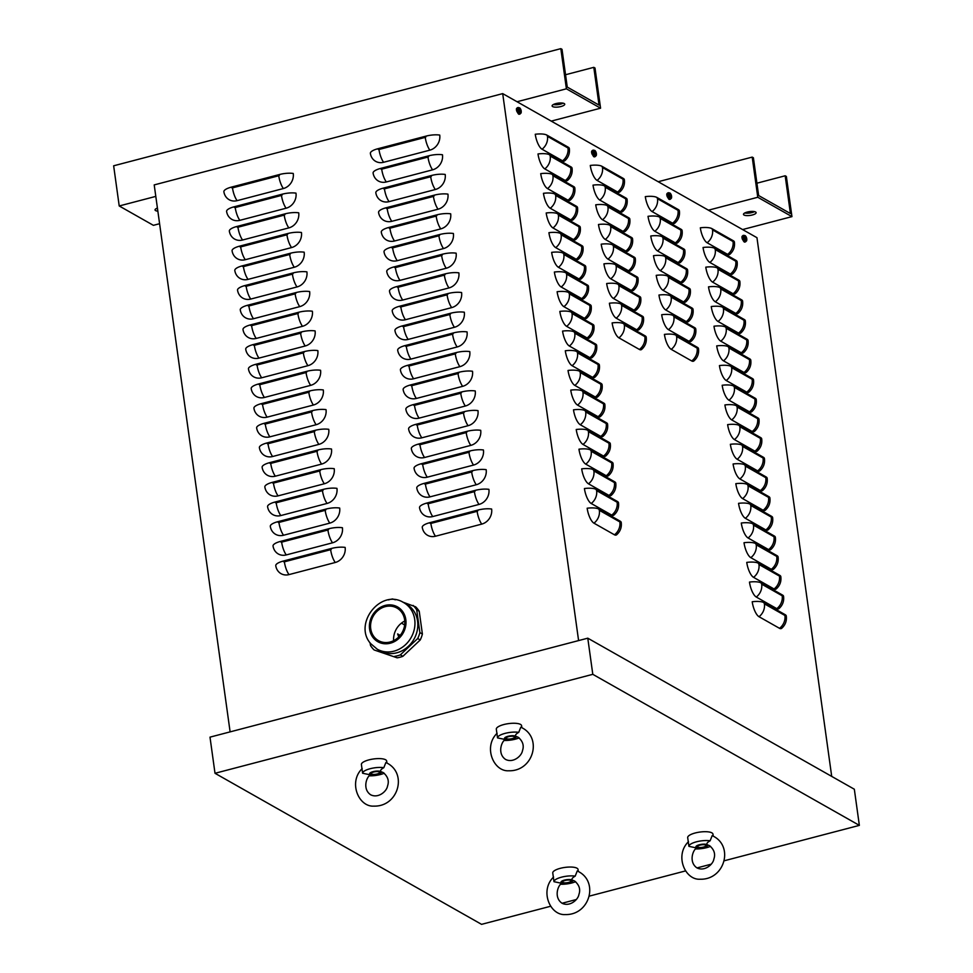 <?xml version="1.0" encoding="UTF-8"?>
<svg xmlns="http://www.w3.org/2000/svg" width="973" height="973" viewBox="0 0 973 973"><rect width="100%" height="100%" fill="white"/><g stroke="black" fill="none" stroke-linecap="round" stroke-linejoin="round"><path stroke-width="1.46" d="M667.32 195.318L667.892 197.568A2.128 0.742 -104.7 0 1 666.87 195.403A2.128 0.742 -104.7 0 1 667.137 193.554A2.128 0.742 -104.7 0 1 667.356 193.578M517.551 112.382A2.128 0.742 -104.7 0 1 516.505 110.204A2.128 0.742 -104.7 0 1 516.772 108.344A2.128 0.742 -104.7 0 1 516.991 108.368M516.541 110.363L516.408 109.317A2.128 0.742 -104.7 0 1 516.797 109.633M592.727 154.987A2.128 0.742 -104.7 0 1 591.681 152.81A2.128 0.742 -104.7 0 1 591.949 150.949A2.128 0.742 -104.7 0 1 592.168 150.973L591.754 151.119M591.718 152.968L591.596 151.922A2.128 0.742 -104.7 0 1 591.973 152.226M743.092 240.197A2.128 0.742 -104.7 0 1 742.046 238.008A2.128 0.742 -104.7 0 1 742.314 236.159A2.128 0.742 -104.7 0 1 742.533 236.184L742.119 236.33M742.083 238.178L741.961 237.132M275.748 565.593A12.758 3.856 -7.9 0 1 283.277 561.068L331.465 548.444A12.758 3.856 -7.9 0 1 345.135 547.41A12.758 11.323 119.5 0 1 335.247 562.491L288.993 574.605A12.758 11.323 119.5 0 1 275.748 565.593M273.024 545.902A12.758 3.856 -7.9 0 1 280.54 541.389L328.74 528.765A12.758 3.856 -7.9 0 1 342.411 527.731A12.758 11.323 119.5 0 1 332.523 542.812L286.257 554.926A12.758 11.323 119.5 0 1 273.024 545.902M270.287 526.223A12.758 3.856 -7.9 0 1 277.816 521.698L326.004 509.074A12.758 3.856 -7.9 0 1 339.674 508.04A12.758 11.323 119.5 0 1 329.786 523.121L283.532 535.247A12.758 11.323 119.5 0 1 270.287 526.223M267.563 506.544A12.758 3.856 -7.9 0 1 275.079 502.019L323.267 489.395A12.758 3.856 -7.9 0 1 336.95 488.361A12.758 11.323 119.5 0 1 327.05 503.442L280.796 515.568A12.758 11.323 119.5 0 1 267.563 506.544M264.826 486.865A12.758 3.856 -7.9 0 1 272.355 482.34L320.543 469.716A12.758 3.856 -7.9 0 1 334.213 468.682A12.758 11.323 119.5 0 1 324.325 483.763L278.059 495.877A12.758 11.323 119.5 0 1 264.826 486.865M262.102 467.174A12.758 3.856 -7.9 0 1 269.618 462.661L317.806 450.037A12.758 3.856 -7.9 0 1 331.489 449.003A12.758 11.323 119.5 0 1 321.589 464.085L275.335 476.198A12.758 11.323 119.5 0 1 262.102 467.174M259.365 447.495A12.758 3.856 -7.9 0 1 266.894 442.983L315.082 430.358A12.758 3.856 -7.9 0 1 328.752 429.324A12.758 11.323 119.5 0 1 318.864 444.393L272.598 456.519A12.758 11.323 119.5 0 1 259.365 447.495M256.629 427.816A12.758 3.856 -7.9 0 1 264.157 423.291L312.345 410.667A12.758 3.856 -7.9 0 1 326.028 409.633A12.758 11.323 119.5 0 1 316.128 424.714L269.874 436.841A12.758 11.323 119.5 0 1 256.629 427.816M253.904 408.137A12.758 3.856 -7.9 0 1 261.421 403.613L309.621 390.988A12.758 3.856 -7.9 0 1 323.291 389.954A12.758 11.323 119.5 0 1 313.403 405.036L267.137 417.149A12.758 11.323 119.5 0 1 253.904 408.137M251.168 388.458A12.758 3.856 -7.9 0 1 258.696 383.934L306.884 371.309A12.758 3.856 -7.9 0 1 320.567 370.275A12.758 11.323 119.5 0 1 310.667 385.357L264.413 397.471A12.758 11.323 119.5 0 1 251.168 388.458M248.443 368.767A12.758 3.856 -7.9 0 1 255.96 364.255L304.16 351.63A12.758 3.856 -7.9 0 1 317.83 350.596A12.758 11.323 119.5 0 1 307.942 365.678L261.676 377.792A12.758 11.323 119.5 0 1 248.443 368.767M245.707 349.088A12.758 3.856 -7.9 0 1 253.235 344.564L301.423 331.939A12.758 3.856 -7.9 0 1 315.094 330.905A12.758 11.323 119.5 0 1 305.206 345.987L258.952 358.113A12.758 11.323 119.5 0 1 245.707 349.088M242.982 329.409A12.758 3.856 -7.9 0 1 250.499 324.885L298.699 312.26A12.758 3.856 -7.9 0 1 312.369 311.226A12.758 11.323 119.5 0 1 302.469 326.308L256.215 338.434A12.758 11.323 119.5 0 1 242.982 329.409M240.246 309.73A12.758 3.856 -7.9 0 1 247.774 305.206L295.962 292.581A12.758 3.856 -7.9 0 1 309.633 291.547A12.758 11.323 119.5 0 1 299.745 306.629L253.479 318.743A12.758 11.323 119.5 0 1 240.246 309.73M237.521 290.039A12.758 3.856 -7.9 0 1 245.038 285.527L293.226 272.902A12.758 3.856 -7.9 0 1 306.909 271.868A12.758 11.323 119.5 0 1 297.008 286.95L250.754 299.064A12.758 11.323 119.5 0 1 237.521 290.039M234.785 270.36A12.758 3.856 -7.9 0 1 242.313 265.848L290.501 253.223A12.758 3.856 -7.9 0 1 304.172 252.189A12.758 11.323 119.5 0 1 294.284 267.259L248.018 279.385A12.758 11.323 119.5 0 1 234.785 270.36M232.061 250.681A12.758 3.856 -7.9 0 1 239.577 246.157L287.765 233.532A12.758 3.856 -7.9 0 1 301.448 232.498A12.758 11.323 119.5 0 1 291.547 247.58L245.293 259.706A12.758 11.323 119.5 0 1 232.061 250.681M229.324 231.002A12.758 3.856 -7.9 0 1 236.853 226.478L285.04 213.853A12.758 3.856 -7.9 0 1 298.711 212.819A12.758 11.323 119.5 0 1 288.823 227.901L242.557 240.015A12.758 11.323 119.5 0 1 229.324 231.002M226.587 211.323A12.758 3.856 -7.9 0 1 234.116 206.799L282.304 194.174A12.758 3.856 -7.9 0 1 295.987 193.141A12.758 11.323 119.5 0 1 286.086 208.222L239.832 220.336A12.758 11.323 119.5 0 1 226.587 211.323M223.863 191.632A12.758 3.856 -7.9 0 1 231.379 187.12L279.579 174.495A12.758 3.856 -7.9 0 1 293.25 173.462A12.758 11.323 119.5 0 1 283.362 188.543L237.096 200.657A12.758 11.323 119.5 0 1 223.863 191.632M422.246 527.208A12.758 3.856 -7.9 0 1 429.762 522.696L477.95 510.071A12.758 3.856 -7.9 0 1 491.633 509.037A12.758 11.323 119.5 0 1 481.732 524.106L435.478 536.232A12.758 11.323 119.5 0 1 422.246 527.208M419.509 507.529A12.758 3.856 -7.9 0 1 427.038 503.005L475.225 490.38A12.758 3.856 -7.9 0 1 488.896 489.346A12.758 11.323 119.5 0 1 479.008 504.428L432.742 516.554A12.758 11.323 119.5 0 1 419.509 507.529M416.772 487.85A12.758 3.856 -7.9 0 1 424.301 483.326L472.489 470.701A12.758 3.856 -7.9 0 1 486.172 469.667A12.758 11.323 119.5 0 1 476.271 484.749L430.017 496.862A12.758 11.323 119.5 0 1 416.772 487.85M414.048 468.171A12.758 3.856 -7.9 0 1 421.577 463.647L469.764 451.022A12.758 3.856 -7.9 0 1 483.435 449.988A12.758 11.323 119.5 0 1 473.547 465.07L427.281 477.184A12.758 11.323 119.5 0 1 414.048 468.171M411.311 448.48A12.758 3.856 -7.9 0 1 418.84 443.968L467.028 431.343A12.758 3.856 -7.9 0 1 480.711 430.309A12.758 11.323 119.5 0 1 470.81 445.379L424.556 457.505A12.758 11.323 119.5 0 1 411.311 448.48M408.587 428.801A12.758 3.856 -7.9 0 1 416.103 424.277L464.303 411.652A12.758 3.856 -7.9 0 1 477.974 410.618A12.758 11.323 119.5 0 1 468.086 425.7L421.82 437.826A12.758 11.323 119.5 0 1 408.587 428.801M405.85 409.122A12.758 3.856 -7.9 0 1 413.379 404.598L461.567 391.973A12.758 3.856 -7.9 0 1 475.238 390.939A12.758 11.323 119.5 0 1 465.349 406.021L419.095 418.135A12.758 11.323 119.5 0 1 405.85 409.122M403.126 389.443A12.758 3.856 -7.9 0 1 410.642 384.919L458.842 372.294A12.758 3.856 -7.9 0 1 472.513 371.26A12.758 11.323 119.5 0 1 462.625 386.342L416.359 398.456A12.758 11.323 119.5 0 1 403.126 389.443M400.389 369.752A12.758 3.856 -7.9 0 1 407.918 365.24L456.106 352.615A12.758 3.856 -7.9 0 1 469.777 351.581A12.758 11.323 119.5 0 1 459.888 366.663L413.634 378.777A12.758 11.323 119.5 0 1 400.389 369.752M397.665 350.073A12.758 3.856 -7.9 0 1 405.182 345.561L453.369 332.936A12.758 3.856 -7.9 0 1 467.052 331.902A12.758 11.323 119.5 0 1 457.152 346.972L410.898 359.098A12.758 11.323 119.5 0 1 397.665 350.073M394.929 330.394A12.758 3.856 -7.9 0 1 402.457 325.87L450.645 313.245A12.758 3.856 -7.9 0 1 464.316 312.211A12.758 11.323 119.5 0 1 454.427 327.293L408.161 339.419A12.758 11.323 119.5 0 1 394.929 330.394M392.204 310.715A12.758 3.856 -7.9 0 1 399.721 306.191L447.908 293.566A12.758 3.856 -7.9 0 1 461.591 292.532A12.758 11.323 119.5 0 1 451.691 307.614L405.437 319.728A12.758 11.323 119.5 0 1 392.204 310.715M389.468 291.036A12.758 3.856 -7.9 0 1 396.996 286.512L445.184 273.887A12.758 3.856 -7.9 0 1 458.855 272.854A12.758 11.323 119.5 0 1 448.967 287.935L402.7 300.049A12.758 11.323 119.5 0 1 389.468 291.036M386.731 271.345A12.758 3.856 -7.9 0 1 394.26 266.833L442.447 254.208A12.758 3.856 -7.9 0 1 456.13 253.175A12.758 11.323 119.5 0 1 446.23 268.256L399.976 280.37A12.758 11.323 119.5 0 1 386.731 271.345M384.007 251.666A12.758 3.856 -7.9 0 1 391.523 247.142L439.723 234.517A12.758 3.856 -7.9 0 1 453.394 233.484A12.758 11.323 119.5 0 1 443.506 248.565L397.239 260.691A12.758 11.323 119.5 0 1 384.007 251.666M381.27 231.988A12.758 3.856 -7.9 0 1 388.799 227.463L436.986 214.838A12.758 3.856 -7.9 0 1 450.669 213.805A12.758 11.323 119.5 0 1 440.769 228.886L394.515 241A12.758 11.323 119.5 0 1 381.27 231.988M378.546 212.309A12.758 3.856 -7.9 0 1 386.062 207.784L434.262 195.159A12.758 3.856 -7.9 0 1 447.933 194.126A12.758 11.323 119.5 0 1 438.045 209.207L391.778 221.321A12.758 11.323 119.5 0 1 378.546 212.309M375.809 192.618A12.758 3.856 -7.9 0 1 383.338 188.105L431.526 175.481A12.758 3.856 -7.9 0 1 445.196 174.447A12.758 11.323 119.5 0 1 435.308 189.528L389.054 201.642A12.758 11.323 119.5 0 1 375.809 192.618M373.085 172.939A12.758 3.856 -7.9 0 1 380.601 168.426L428.801 155.802A12.758 3.856 -7.9 0 1 442.472 154.768A12.758 11.323 119.5 0 1 432.584 169.837L386.317 181.963A12.758 11.323 119.5 0 1 373.085 172.939M383.593 162.284A12.758 11.323 119.5 0 1 370.348 153.26A12.758 3.856 -7.9 0 1 377.877 148.735L426.065 136.111A12.758 3.856 -7.9 0 1 439.735 135.077A12.758 11.323 119.5 0 1 429.847 150.158L383.593 162.284A12.758 4.464 75.3 0 1 378.984 149.489A1.07 0.949 119.5 0 1 377.877 148.735M578.594 640.575L502.7 93.615L756.958 237.692L831.708 776.405M230.114 731.878L154.208 184.906L502.7 93.615M781.733 628.278A12.758 4.464 -104.7 0 1 779.519 628.327L759.013 616.712A12.758 4.464 -104.7 0 1 752.214 601.752A12.758 3.856 172.1 0 1 763.854 602.603L785.211 614.705A12.758 3.856 172.1 0 1 786.281 615.982C786.902 620.847 785.393 624.946 781.733 628.278M779.008 608.587A12.758 4.464 -104.7 0 1 776.782 608.648L756.276 597.033A12.758 4.464 -104.7 0 1 749.478 582.073A12.758 3.856 172.1 0 1 761.117 582.912L782.474 595.026A12.758 3.856 172.1 0 1 783.557 596.303C784.177 601.168 782.657 605.267 779.008 608.587M776.272 588.908A12.758 4.464 -104.7 0 1 774.058 588.969L753.552 577.342A12.758 4.464 -104.7 0 1 746.753 562.394A12.758 3.856 172.1 0 1 758.393 563.233L779.75 575.335A12.758 3.856 172.1 0 1 780.82 576.612C781.441 581.489 779.92 585.588 776.272 588.908M773.547 569.229A12.758 4.464 -104.7 0 1 771.321 569.29L750.815 557.663A12.758 4.464 -104.7 0 1 744.017 542.715A12.758 3.856 172.1 0 1 755.656 543.554L777.013 555.656A12.758 3.856 172.1 0 1 778.096 556.933C778.716 561.81 777.196 565.909 773.547 569.229M770.811 549.55A12.758 4.464 -104.7 0 1 768.597 549.599L748.091 537.984A12.758 4.464 -104.7 0 1 741.292 523.024A12.758 3.856 172.1 0 1 752.932 523.875L774.289 535.977A12.758 3.856 172.1 0 1 775.359 537.254C775.98 542.131 774.459 546.23 770.811 549.55M768.086 529.871A12.758 4.464 -104.7 0 1 765.86 529.92L745.354 518.305A12.758 4.464 -104.7 0 1 738.556 503.345A12.758 3.856 172.1 0 1 750.195 504.196L771.553 516.298A12.758 3.856 172.1 0 1 772.635 517.575C773.243 522.44 771.735 526.539 768.086 529.871M765.35 510.18A12.758 4.464 -104.7 0 1 763.136 510.241L742.63 498.614A12.758 4.464 -104.7 0 1 735.831 483.666A12.758 3.856 172.1 0 1 747.459 484.505L768.828 496.619A12.758 3.856 172.1 0 1 769.898 497.884C770.519 502.761 768.998 506.86 765.35 510.18M762.625 490.501A12.758 4.464 -104.7 0 1 760.4 490.562L739.894 478.935A12.758 4.464 -104.7 0 1 733.095 463.987A12.758 3.856 172.1 0 1 744.734 464.826L766.092 476.928A12.758 3.856 172.1 0 1 767.162 478.205C767.782 483.082 766.274 487.181 762.625 490.501M759.889 470.823A12.758 4.464 -104.7 0 1 757.663 470.871L737.169 459.256A12.758 4.464 -104.7 0 1 730.37 444.296A12.758 3.856 172.1 0 1 741.998 445.148L763.367 457.249A12.758 3.856 172.1 0 1 764.437 458.526C765.058 463.403 763.537 467.502 759.889 470.823M757.152 451.144A12.758 4.464 -104.7 0 1 754.939 451.192L734.433 439.577A12.758 4.464 -104.7 0 1 727.634 424.617A12.758 3.856 172.1 0 1 739.273 425.469L760.631 437.57A12.758 3.856 172.1 0 1 761.701 438.847C762.321 443.712 760.813 447.811 757.152 451.144M754.428 431.453A12.758 4.464 -104.7 0 1 752.202 431.513L731.696 419.898A12.758 4.464 -104.7 0 1 724.909 404.938A12.758 3.856 172.1 0 1 736.537 405.777L757.906 417.891A12.758 3.856 172.1 0 1 758.976 419.168C759.597 424.033 758.076 428.132 754.428 431.453M751.691 411.774A12.758 4.464 -104.7 0 1 749.478 411.834L728.972 400.207A12.758 4.464 -104.7 0 1 722.173 385.259A12.758 3.856 172.1 0 1 733.812 386.099L755.17 398.2A12.758 3.856 172.1 0 1 756.24 399.477C756.86 404.354 755.34 408.453 751.691 411.774M748.967 392.095A12.758 4.464 -104.7 0 1 746.741 392.155L726.235 380.528A12.758 4.464 -104.7 0 1 719.436 365.58A12.758 3.856 172.1 0 1 731.076 366.42L752.433 378.521A12.758 3.856 172.1 0 1 753.516 379.798C754.136 384.676 752.615 388.774 748.967 392.095M746.23 372.416A12.758 4.464 -104.7 0 1 744.017 372.464L723.511 360.849A12.758 4.464 -104.7 0 1 716.712 345.889A12.758 3.856 172.1 0 1 728.351 346.741L749.709 358.842A12.758 3.856 172.1 0 1 750.779 360.119C751.399 364.997 749.879 369.095 746.23 372.416M743.506 352.737A12.758 4.464 -104.7 0 1 741.28 352.785L720.774 341.17A12.758 4.464 -104.7 0 1 713.975 326.21A12.758 3.856 172.1 0 1 725.615 327.062L746.972 339.163A12.758 3.856 172.1 0 1 748.055 340.441C748.663 345.306 747.155 349.404 743.506 352.737M740.769 333.046A12.758 4.464 -104.7 0 1 738.556 333.107L718.05 321.479A12.758 4.464 -104.7 0 1 711.251 306.531A12.758 3.856 172.1 0 1 722.89 307.371L744.248 319.485A12.758 3.856 172.1 0 1 745.318 320.749C745.938 325.627 744.418 329.725 740.769 333.046M738.045 313.367A12.758 4.464 -104.7 0 1 735.819 313.428L715.313 301.8A12.758 4.464 -104.7 0 1 708.514 286.853A12.758 3.856 172.1 0 1 720.154 287.692L741.511 299.793A12.758 3.856 172.1 0 1 742.594 301.071C743.202 305.948 741.694 310.046 738.045 313.367M735.308 293.688A12.758 4.464 -104.7 0 1 733.083 293.737L712.589 282.121A12.758 4.464 -104.7 0 1 705.79 267.161A12.758 3.856 172.1 0 1 717.417 268.013L738.787 280.115A12.758 3.856 172.1 0 1 739.857 281.392C740.477 286.269 738.957 290.368 735.308 293.688M732.584 274.009A12.758 4.464 -104.7 0 1 730.358 274.058L709.852 262.442A12.758 4.464 -104.7 0 1 703.053 247.483A12.758 3.856 172.1 0 1 714.693 248.334L736.05 260.436A12.758 3.856 172.1 0 1 737.12 261.713C737.741 266.59 736.233 270.676 732.584 274.009M729.847 254.318A12.758 4.464 -104.7 0 1 727.622 254.379L707.128 242.763A12.758 4.464 -104.7 0 1 700.329 227.804A12.758 3.856 172.1 0 1 711.956 228.643L733.326 240.757A12.758 3.856 172.1 0 1 734.396 242.034C735.016 246.899 733.496 250.998 729.847 254.318M693.944 360.91A12.758 4.464 -104.7 0 1 691.718 360.971L671.224 349.356A12.758 4.464 -104.7 0 1 664.425 334.396A12.758 3.856 172.1 0 1 676.053 335.235L697.422 347.349A12.758 3.856 172.1 0 1 698.492 348.626C699.113 353.491 697.592 357.59 693.944 360.91M691.219 341.231A12.758 4.464 -104.7 0 1 688.993 341.292L668.487 329.665A12.758 4.464 -104.7 0 1 661.689 314.717A12.758 3.856 172.1 0 1 673.328 315.556L694.686 327.658A12.758 3.856 172.1 0 1 695.756 328.935C696.376 333.812 694.868 337.911 691.219 341.231M688.483 321.552A12.758 4.464 -104.7 0 1 686.257 321.613L665.763 309.986A12.758 4.464 -104.7 0 1 658.964 295.038A12.758 3.856 172.1 0 1 670.592 295.877L691.961 307.979A12.758 3.856 172.1 0 1 693.031 309.256C693.652 314.133 692.131 318.232 688.483 321.552M685.746 301.873A12.758 4.464 -104.7 0 1 683.533 301.922L663.027 290.307A12.758 4.464 -104.7 0 1 656.228 275.347A12.758 3.856 172.1 0 1 667.867 276.198L689.225 288.3A12.758 3.856 172.1 0 1 690.295 289.577C690.915 294.454 689.407 298.553 685.746 301.873M683.022 282.194A12.758 4.464 -104.7 0 1 680.796 282.243L660.29 270.628A12.758 4.464 -104.7 0 1 653.491 255.668A12.758 3.856 172.1 0 1 665.131 256.519L686.5 268.621A12.758 3.856 172.1 0 1 687.57 269.898C688.191 274.763 686.67 278.862 683.022 282.194M680.285 262.503A12.758 4.464 -104.7 0 1 678.072 262.564L657.566 250.949A12.758 4.464 -104.7 0 1 650.767 235.989A12.758 3.856 172.1 0 1 662.406 236.828L683.764 248.942A12.758 3.856 172.1 0 1 684.834 250.219C685.454 255.084 683.934 259.183 680.285 262.503M677.561 242.824A12.758 4.464 -104.7 0 1 675.335 242.885L654.829 231.258A12.758 4.464 -104.7 0 1 648.03 216.31A12.758 3.856 172.1 0 1 659.67 217.149L681.027 229.251A12.758 3.856 172.1 0 1 682.109 230.528C682.73 235.405 681.209 239.504 677.561 242.824M674.824 223.145A12.758 4.464 -104.7 0 1 672.611 223.194L652.105 211.579A12.758 4.464 -104.7 0 1 645.306 196.631A12.758 3.856 172.1 0 1 656.945 197.47L678.303 209.572A12.758 3.856 172.1 0 1 679.373 210.849C679.993 215.726 678.473 219.825 674.824 223.145M641.657 349.416A12.758 4.464 -104.7 0 1 639.431 349.477L618.925 337.85A12.758 4.464 -104.7 0 1 612.126 322.902A12.758 3.856 172.1 0 1 623.766 323.741L645.123 335.843A12.758 3.856 172.1 0 1 646.206 337.12C646.826 341.997 645.306 346.096 641.657 349.416M638.92 329.738A12.758 4.464 -104.7 0 1 636.707 329.786L616.201 318.171A12.758 4.464 -104.7 0 1 609.402 303.223A12.758 3.856 172.1 0 1 621.042 304.062L642.399 316.164A12.758 3.856 172.1 0 1 643.469 317.441C644.09 322.318 642.569 326.417 638.92 329.738M636.196 310.059A12.758 4.464 -104.7 0 1 633.97 310.107L613.464 298.492A12.758 4.464 -104.7 0 1 606.666 283.532A12.758 3.856 172.1 0 1 618.305 284.384L639.662 296.485A12.758 3.856 172.1 0 1 640.745 297.762C641.365 302.639 639.845 306.738 636.196 310.059M633.459 290.368A12.758 4.464 -104.7 0 1 631.246 290.428L610.74 278.813A12.758 4.464 -104.7 0 1 603.941 263.853A12.758 3.856 172.1 0 1 615.581 264.705L636.938 276.806A12.758 3.856 172.1 0 1 638.008 278.083C638.629 282.948 637.108 287.047 633.459 290.368M630.735 270.689A12.758 4.464 -104.7 0 1 628.509 270.749L608.003 259.122A12.758 4.464 -104.7 0 1 601.205 244.174A12.758 3.856 172.1 0 1 612.844 245.014L634.201 257.127A12.758 3.856 172.1 0 1 635.284 258.392C635.892 263.269 634.384 267.368 630.735 270.689M627.999 251.01A12.758 4.464 -104.7 0 1 625.785 251.07L605.279 239.443A12.758 4.464 -104.7 0 1 598.48 224.495A12.758 3.856 172.1 0 1 610.12 225.335L631.477 237.436A12.758 3.856 172.1 0 1 632.547 238.713C633.168 243.591 631.647 247.689 627.999 251.01M625.274 231.331A12.758 4.464 -104.7 0 1 623.048 231.379L602.542 219.764A12.758 4.464 -104.7 0 1 595.744 204.804A12.758 3.856 172.1 0 1 607.383 205.656L628.74 217.757A12.758 3.856 172.1 0 1 629.823 219.034C630.431 223.912 628.923 228.01 625.274 231.331M622.538 211.652A12.758 4.464 -104.7 0 1 620.312 211.7L599.818 200.085A12.758 4.464 -104.7 0 1 593.019 185.125A12.758 3.856 172.1 0 1 604.647 185.977L626.016 198.078A12.758 3.856 172.1 0 1 627.086 199.356C627.707 204.221 626.186 208.319 622.538 211.652M619.813 191.961A12.758 4.464 -104.7 0 1 617.587 192.022L597.081 180.406A12.758 4.464 -104.7 0 1 590.283 165.446A12.758 3.856 172.1 0 1 601.922 166.286L623.279 178.4A12.758 3.856 172.1 0 1 624.35 179.677C624.97 184.542 623.462 188.64 619.813 191.961M616.675 534.736A12.758 4.464 -104.7 0 1 614.462 534.797L593.956 523.17A12.758 4.464 -104.7 0 1 587.157 508.222A12.758 3.856 172.1 0 1 598.796 509.061L620.154 521.163A12.758 3.856 172.1 0 1 621.224 522.44C621.844 527.317 620.324 531.416 616.675 534.736M613.951 515.058A12.758 4.464 -104.7 0 1 611.725 515.106L591.219 503.491A12.758 4.464 -104.7 0 1 584.42 488.531A12.758 3.856 172.1 0 1 596.06 489.383L617.417 501.484A12.758 3.856 172.1 0 1 618.5 502.761C619.108 507.638 617.6 511.737 613.951 515.058M611.214 495.379A12.758 4.464 -104.7 0 1 608.989 495.427L588.495 483.812A12.758 4.464 -104.7 0 1 581.696 468.852A12.758 3.856 172.1 0 1 593.323 469.704L614.693 481.805A12.758 3.856 172.1 0 1 615.763 483.082C616.383 487.947 614.863 492.046 611.214 495.379M608.49 475.688A12.758 4.464 -104.7 0 1 606.264 475.748L585.758 464.133A12.758 4.464 -104.7 0 1 578.959 449.173A12.758 3.856 172.1 0 1 590.599 450.013L611.956 462.126A12.758 3.856 172.1 0 1 613.026 463.403C613.647 468.268 612.139 472.367 608.49 475.688M605.753 456.009A12.758 4.464 -104.7 0 1 603.528 456.069L583.022 444.442A12.758 4.464 -104.7 0 1 576.235 429.494A12.758 3.856 172.1 0 1 587.862 430.334L609.232 442.435A12.758 3.856 172.1 0 1 610.302 443.712C610.922 448.589 609.402 452.688 605.753 456.009M603.017 436.33A12.758 4.464 -104.7 0 1 600.803 436.391L580.297 424.763A12.758 4.464 -104.7 0 1 573.498 409.815A12.758 3.856 172.1 0 1 585.138 410.655L606.495 422.756A12.758 3.856 172.1 0 1 607.566 424.033C608.186 428.911 606.678 433.009 603.017 436.33M600.292 416.651A12.758 4.464 -104.7 0 1 598.067 416.699L577.561 405.084A12.758 4.464 -104.7 0 1 570.762 390.124A12.758 3.856 172.1 0 1 582.401 390.976L603.759 403.077A12.758 3.856 172.1 0 1 604.841 404.354C605.461 409.232 603.941 413.33 600.292 416.651M597.556 396.972A12.758 4.464 -104.7 0 1 595.342 397.02L574.836 385.405A12.758 4.464 -104.7 0 1 568.037 370.445A12.758 3.856 172.1 0 1 579.677 371.297L601.034 383.398A12.758 3.856 172.1 0 1 602.105 384.676C602.725 389.541 601.205 393.639 597.556 396.972M594.831 377.281A12.758 4.464 -104.7 0 1 592.606 377.342L572.1 365.714A12.758 4.464 -104.7 0 1 565.301 350.767A12.758 3.856 172.1 0 1 576.94 351.606L598.298 363.72A12.758 3.856 172.1 0 1 599.38 364.984C600 369.862 598.48 373.96 594.831 377.281M592.095 357.602A12.758 4.464 -104.7 0 1 589.881 357.663L569.375 346.035A12.758 4.464 -104.7 0 1 562.576 331.088A12.758 3.856 172.1 0 1 574.216 331.927L595.573 344.028A12.758 3.856 172.1 0 1 596.644 345.306C597.264 350.183 595.744 354.281 592.095 357.602M589.37 337.923A12.758 4.464 -104.7 0 1 587.145 337.972L566.639 326.356A12.758 4.464 -104.7 0 1 559.84 311.396A12.758 3.856 172.1 0 1 571.479 312.248L592.837 324.35A12.758 3.856 172.1 0 1 593.919 325.627C594.527 330.504 593.019 334.603 589.37 337.923M586.634 318.244A12.758 4.464 -104.7 0 1 584.42 318.293L563.914 306.677A12.758 4.464 -104.7 0 1 557.115 291.718A12.758 3.856 172.1 0 1 568.755 292.569L590.112 304.671A12.758 3.856 172.1 0 1 591.183 305.948C591.803 310.813 590.283 314.911 586.634 318.244M583.909 298.553A12.758 4.464 -104.7 0 1 581.684 298.614L561.178 286.999A12.758 4.464 -104.7 0 1 554.379 272.039A12.758 3.856 172.1 0 1 566.018 272.878L587.376 284.992A12.758 3.856 172.1 0 1 588.458 286.269C589.066 291.134 587.558 295.233 583.909 298.553M581.173 278.874A12.758 4.464 -104.7 0 1 578.947 278.935L558.453 267.307A12.758 4.464 -104.7 0 1 551.655 252.36A12.758 3.856 172.1 0 1 563.282 253.199L584.651 265.301A12.758 3.856 172.1 0 1 585.722 266.578C586.342 271.455 584.822 275.554 581.173 278.874M578.436 259.195A12.758 4.464 -104.7 0 1 576.223 259.256L555.717 247.629A12.758 4.464 -104.7 0 1 548.918 232.681A12.758 3.856 172.1 0 1 560.557 233.52L581.915 245.622A12.758 3.856 172.1 0 1 582.985 246.899C583.605 251.776 582.097 255.875 578.436 259.195M575.712 239.516A12.758 4.464 -104.7 0 1 573.486 239.565L552.98 227.95A12.758 4.464 -104.7 0 1 546.194 212.99A12.758 3.856 172.1 0 1 557.821 213.841L579.19 225.943A12.758 3.856 172.1 0 1 580.261 227.22C580.881 232.097 579.361 236.196 575.712 239.516M572.975 219.837A12.758 4.464 -104.7 0 1 570.762 219.886L550.256 208.271A12.758 4.464 -104.7 0 1 543.457 193.311A12.758 3.856 172.1 0 1 555.096 194.162L576.454 206.264A12.758 3.856 172.1 0 1 577.524 207.541C578.144 212.406 576.636 216.505 572.975 219.837M570.251 200.146A12.758 4.464 -104.7 0 1 568.025 200.207L547.519 188.592A12.758 4.464 -104.7 0 1 540.72 173.632A12.758 3.856 172.1 0 1 552.36 174.471L573.717 186.585A12.758 3.856 172.1 0 1 574.8 187.85C575.42 192.727 573.9 196.826 570.251 200.146M567.514 180.467A12.758 4.464 -104.7 0 1 565.301 180.528L544.795 168.901A12.758 4.464 -104.7 0 1 537.996 153.953A12.758 3.856 172.1 0 1 549.636 154.792L570.993 166.894A12.758 3.856 172.1 0 1 572.063 168.171C572.683 173.048 571.163 177.147 567.514 180.467M564.79 160.788A12.758 4.464 -104.7 0 1 562.564 160.837L542.058 149.222A12.758 4.464 -104.7 0 1 535.259 134.262A12.758 3.856 172.1 0 1 546.899 135.113L568.256 147.215A12.758 3.856 172.1 0 1 569.339 148.492C569.959 153.369 568.439 157.468 564.79 160.788M398.821 636.901A11.907 4.16 -104.7 0 1 397.629 633.922L400.195 635.369M399.453 636.233L398.225 635.527M404.671 624.958L401.448 623.134M565.544 74.739L593.798 67.344L599.04 105.096L567.259 87.084L562.017 49.331L560.825 48.65L113.646 165.799L119.217 205.972L155.802 196.388M157.517 208.733A6.385 1.922 -7.9 0 1 156.3 208.563M563.16 103.174A6.385 1.922 -7.9 0 1 553.357 104.537M593.798 67.344L595.002 68.013L600.572 108.185L551.229 121.114M159.596 223.705L153.393 225.335L119.217 205.972M157.419 208.064A6.385 1.922 172.1 0 0 155.048 209.961A6.385 1.922 172.1 0 0 157.857 211.141M555.863 103.612A6.385 1.922 172.1 0 0 552.105 105.935A6.385 1.922 172.1 0 0 558.697 106.969A6.385 1.922 172.1 0 0 564.741 104.184A6.385 1.922 172.1 0 0 555.863 103.612M517.052 101.739L566.395 88.811L560.825 48.65M566.395 88.811L600.572 108.185M756.921 183.192L785.175 175.785L790.417 213.537L758.636 195.537L753.394 157.772L752.202 157.103L658.198 181.72M754.537 211.627A6.385 1.922 -7.9 0 1 744.734 212.99M785.175 175.785L786.366 176.466L791.949 216.626L742.606 229.555M747.24 212.065A6.385 1.922 172.1 0 0 743.481 214.388A6.385 1.922 172.1 0 0 750.061 215.422A6.385 1.922 172.1 0 0 756.118 212.637A6.385 1.922 172.1 0 0 747.24 212.065M708.429 210.192L757.772 197.264L752.202 157.103M757.772 197.264L791.949 216.626M550.596 906.264L481.562 924.35L215.009 773.292L592.8 674.325L859.354 825.372L723.961 860.85M711.093 864.219L696.996 867.916M685.527 870.92L589.042 896.194M576.174 899.563L562.078 903.26M859.354 825.372L854.33 789.225L587.777 638.179L592.8 674.325M215.009 773.292L209.998 737.145L587.777 638.179M374.228 637.011A18.718 16.602 -60.5 0 0 378.473 640.611A18.718 16.602 -60.5 0 0 400.389 635.114A18.718 16.602 -60.5 0 0 401.156 611.64A18.718 16.602 -60.5 0 0 396.923 608.04A18.718 16.602 -60.5 0 0 374.994 613.537A18.718 16.602 -60.5 0 0 374.228 637.011M397.142 657.821L374.106 649.952L397.142 657.821A29.774 26.405 119.5 0 0 402.883 656.313L400.353 654.878L417.709 638.531L420.239 639.966L402.883 656.313M370.032 642.764L370.518 645.525A29.774 26.405 119.5 0 0 372.185 647.86A29.774 26.405 119.5 0 0 374.106 649.952M419.229 611.251L422.391 634.031L419.862 632.608L416.699 609.828L419.229 611.251A29.774 26.405 119.5 0 0 417.551 608.928A29.774 26.405 119.5 0 0 415.641 606.824L402.725 602.08M395.366 599.806L392.593 598.967A29.774 26.405 119.5 0 0 388.495 599.903M403.637 602.567L406.495 604.184A26.794 23.766 119.5 0 1 412.564 609.329A26.794 23.766 119.5 0 1 408.465 646.23A26.794 23.766 119.5 0 1 380.078 650.803L377.22 649.186A26.794 23.766 119.5 0 0 405.607 644.613A26.794 23.766 119.5 0 0 409.706 607.711A26.794 23.766 119.5 0 0 403.637 602.567C380.93 588.203 352.822 623.875 370.762 643.712L377.22 649.186M413.111 605.401A29.774 26.405 119.5 0 1 415.021 607.493A29.774 26.405 119.5 0 1 416.699 609.828M422.391 634.031A29.774 26.405 119.5 0 1 420.239 639.966M419.862 632.608A29.774 26.405 119.5 0 1 417.709 638.531M404.78 621.017A18.718 16.602 -60.5 0 0 393.627 640.684M400.353 654.878A29.774 26.405 119.5 0 1 394.612 656.386M512.102 738.629A4.293 1.301 -7.9 0 1 506.118 738.239A4.293 1.301 -7.9 0 1 510.193 736.366A4.293 1.301 -7.9 0 1 514.632 737.06A4.293 1.301 -7.9 0 1 512.102 738.629M521.869 727.67L521.589 725.688A12.758 3.856 172.1 0 0 508.429 723.632A12.758 3.856 172.1 0 0 496.315 729.191L497.531 737.899L505.267 739.516C501.277 741.669 497.3 753.832 505.559 759.427C513.294 763.367 521.735 755.887 522.465 750.706C524.252 745.598 522.805 741.11 518.147 737.23L515.739 736.245C515.021 735.15 516.018 733.849 518.755 732.341L520.786 727.196C542.934 736.926 533.63 771.516 508.77 770.774C493.518 771.796 483.034 746.765 497.118 733.241M504.355 740.453A12.758 3.856 172.1 0 0 519.144 737.887M505.011 739.054A5.911 1.788 172.1 0 0 512.747 738.994A5.911 1.788 172.1 0 0 515.739 736.245A5.911 1.788 172.1 0 0 507.991 736.306A5.911 1.788 172.1 0 0 505.011 739.054M518.755 732.341A12.758 3.856 172.1 0 0 505.06 733.374A12.758 3.856 172.1 0 0 497.531 737.899M377.171 773.973A4.293 1.301 -7.9 0 1 371.187 773.584A4.293 1.301 -7.9 0 1 375.274 771.711A4.293 1.301 -7.9 0 1 379.701 772.404A4.293 1.301 -7.9 0 1 377.171 773.973M386.95 763.014L386.67 761.032A12.758 3.856 172.1 0 0 373.498 758.976A12.758 3.856 172.1 0 0 361.397 764.547L362.613 773.243L370.348 774.861C366.347 777.013 362.382 789.176 370.64 794.771C378.363 798.711 386.816 791.231 387.534 786.05C389.322 780.954 387.886 776.454 383.216 772.574L380.808 771.589C380.09 770.494 381.1 769.193 383.824 767.685L385.855 762.54C408.003 772.282 398.711 806.86 373.851 806.118C358.587 807.14 348.115 782.11 362.199 768.585M369.424 775.809A12.758 3.856 172.1 0 0 384.226 773.231M370.081 774.399A5.911 1.788 172.1 0 0 377.828 774.35A5.911 1.788 172.1 0 0 380.808 771.589A5.911 1.788 172.1 0 0 373.073 771.65A5.911 1.788 172.1 0 0 370.081 774.399M383.824 767.685A12.758 3.856 172.1 0 0 370.129 768.719A12.758 3.856 172.1 0 0 362.613 773.243M703.479 847.082A4.293 1.301 -7.9 0 1 697.483 846.692A4.293 1.301 -7.9 0 1 701.569 844.819A4.293 1.301 -7.9 0 1 706.009 845.513A4.293 1.301 -7.9 0 1 703.479 847.082M713.245 836.111L712.966 834.129A12.758 3.856 172.1 0 0 699.806 832.073A12.758 3.856 172.1 0 0 687.692 837.644L688.908 846.352L696.644 847.97C692.642 850.122 688.677 862.273 696.936 867.88C704.671 871.808 713.112 864.34 713.841 859.159C715.629 854.051 714.182 849.551 709.524 845.671L707.103 844.698C706.386 843.591 707.395 842.29 710.132 840.794L712.151 835.649C734.299 845.379 725.007 879.957 700.146 879.227C684.883 880.249 674.411 855.206 688.495 841.681M695.719 848.906A12.758 3.856 172.1 0 0 710.521 846.34M696.388 847.507A5.911 1.788 172.1 0 0 704.124 847.447A5.911 1.788 172.1 0 0 707.103 844.698A5.911 1.788 172.1 0 0 699.368 844.746A5.911 1.788 172.1 0 0 696.388 847.507M710.132 840.794A12.758 3.856 172.1 0 0 696.425 841.815A12.758 3.856 172.1 0 0 688.908 846.352M568.548 882.426A4.293 1.301 -7.9 0 1 562.564 882.037A4.293 1.301 -7.9 0 1 566.639 880.164A4.293 1.301 -7.9 0 1 571.078 880.857A4.293 1.301 -7.9 0 1 568.548 882.426M578.315 871.467L578.047 869.485A12.758 3.856 172.1 0 0 564.875 867.417A12.758 3.856 172.1 0 0 552.761 872.988L553.978 881.696L561.713 883.314C557.724 885.466 553.746 897.629 562.017 903.224C569.74 907.164 578.193 899.684 578.911 894.503C580.699 889.395 579.263 884.907 574.593 881.015L572.185 880.042C571.467 878.947 572.477 877.646 575.201 876.138L577.232 870.993C599.38 880.723 590.088 915.313 565.228 914.571C549.964 915.593 539.492 890.55 553.576 877.038M560.801 884.25A12.758 3.856 172.1 0 0 575.602 881.684M561.457 882.852A5.911 1.788 172.1 0 0 569.205 882.791A5.911 1.788 172.1 0 0 572.185 880.042A5.911 1.788 172.1 0 0 564.449 880.103A5.911 1.788 172.1 0 0 561.457 882.852M575.201 876.138A12.758 3.856 172.1 0 0 561.506 877.172A12.758 3.856 172.1 0 0 553.978 881.696M595.756 153.211L596.303 153.15A5.522 1.739 166.8 0 0 596.06 152.785L595.926 152.506A5.522 5.023 -50.6 0 0 595.512 151.387L595.415 151.606M595.512 151.387A1.849 0.645 75.3 0 0 595.245 151.241A5.522 4.743 111.5 0 1 595.671 152.36L595.598 152.53A5.522 1.922 167.6 0 0 594.844 152.311L594.844 152.311A1.849 0.645 75.3 0 0 594.929 152.931A5.522 1.399 -3.5 0 1 595.683 153.15L595.817 153.43A5.522 4.683 115 0 1 595.731 154.683A1.849 0.645 75.3 0 0 595.987 154.829A5.522 5.084 -54.2 0 0 596.084 153.576L596.145 153.406A5.522 1.581 -2.6 0 1 596.388 153.758A1.849 0.645 75.3 0 0 596.303 153.15M596.34 153.795A2.834 0.985 -104.7 0 1 596.364 155.121L596.364 155.121A2.834 0.985 -104.7 0 1 594.99 155.194A2.834 0.985 -104.7 0 1 594.016 151.46A2.834 0.985 -104.7 0 1 595.245 150.851L593.542 150.097A3.369 1.18 75.3 0 0 593.104 153.102A3.369 1.18 75.3 0 0 594.819 156.544A3.369 1.18 75.3 0 0 595.245 156.617L596.364 155.121A5.534 5.534 0 0 0 595.245 150.851M595.671 152.36L594.929 152.773M595.245 156.617L594.394 156.872A3.405 1.192 -104.7 0 1 593.968 156.799A3.405 1.192 -104.7 0 1 592.241 153.32A3.405 1.192 -104.7 0 1 592.666 150.292L593.542 150.097M592.703 154.975L592.143 152.712M520.579 110.606L521.127 110.545A5.522 1.739 166.8 0 0 520.871 110.192L520.75 109.9A5.522 5.023 -50.6 0 0 520.324 108.781L520.239 109M520.324 108.781A1.849 0.645 75.3 0 0 520.069 108.635A5.522 4.743 111.5 0 1 520.482 109.754L520.421 109.925A5.522 1.922 167.6 0 0 519.667 109.706L519.667 109.706A1.849 0.645 75.3 0 0 519.752 110.326A5.522 1.399 -3.5 0 1 520.506 110.545L520.64 110.825A5.522 4.683 115 0 1 520.543 112.077A1.849 0.645 75.3 0 0 520.81 112.223A5.522 5.084 -54.2 0 0 520.896 110.971L520.956 110.8A5.522 1.581 -2.6 0 1 521.212 111.153A1.849 0.645 75.3 0 0 521.127 110.545M521.151 111.19A2.834 0.985 -104.7 0 1 521.175 112.515L521.175 112.515A2.834 0.985 -104.7 0 1 519.801 112.588A2.834 0.985 -104.7 0 1 518.828 108.854A2.834 0.985 -104.7 0 1 520.056 108.246L518.354 107.492A3.369 1.18 75.3 0 0 517.928 110.496A3.369 1.18 75.3 0 0 519.631 113.938A3.369 1.18 75.3 0 0 520.056 114.011L521.175 112.515A5.534 5.534 0 0 0 520.056 108.246M520.482 109.754L519.752 110.168L520.458 109.937M520.056 114.011L519.217 114.267A3.405 1.192 -104.7 0 1 518.779 114.194A3.405 1.192 -104.7 0 1 517.052 110.715A3.405 1.192 -104.7 0 1 517.49 107.687L518.354 107.492M517.514 112.369L516.955 110.107M746.121 238.421L746.68 238.349A5.522 1.739 166.8 0 0 746.425 237.996L746.291 237.716A5.522 5.023 -50.6 0 0 745.877 236.597L745.732 236.694M745.877 236.597A1.849 0.645 75.3 0 0 745.61 236.451A5.522 4.743 111.5 0 1 746.036 237.57L745.963 237.74A5.522 1.922 167.6 0 0 745.209 237.521L745.209 237.521A1.849 0.645 75.3 0 0 745.294 238.142A5.522 1.399 -3.5 0 1 746.048 238.361L746.182 238.64A5.522 4.683 115 0 1 746.096 239.893A1.849 0.645 75.3 0 0 746.352 240.039A5.522 5.084 -54.2 0 0 746.449 238.786L746.51 238.616A5.522 1.581 -2.6 0 1 746.765 238.969A1.849 0.645 75.3 0 0 746.68 238.349M746.705 238.993A2.834 0.985 -104.7 0 1 746.729 240.331L746.729 240.331A2.834 0.985 -104.7 0 1 745.354 240.404A2.834 0.985 -104.7 0 1 744.381 236.67A2.834 0.985 -104.7 0 1 745.61 236.062L743.907 235.308A3.369 1.18 75.3 0 0 743.469 238.312A3.369 1.18 75.3 0 0 745.184 241.754A3.369 1.18 75.3 0 0 745.61 241.827L746.729 240.331A5.534 5.534 0 0 0 745.61 236.062M746.036 237.57L745.306 237.984M745.61 241.827L744.759 242.082A3.405 1.192 -104.7 0 1 744.333 242.009A3.405 1.192 -104.7 0 1 742.606 238.531A3.405 1.192 -104.7 0 1 743.031 235.502L743.907 235.308M743.068 240.173L742.508 237.923M666.906 195.573L666.797 194.928M670.944 195.816L671.492 195.743A5.522 1.739 166.8 0 0 671.236 195.391L671.115 195.111A5.522 5.023 -50.6 0 0 670.689 193.992L670.604 194.211M670.689 193.992A1.849 0.645 75.3 0 0 670.433 193.846A5.522 4.743 111.5 0 1 670.847 194.965L670.786 195.135A5.522 1.922 167.6 0 0 670.032 194.916L670.032 194.916A1.849 0.645 75.3 0 0 670.117 195.537A5.522 1.399 -3.5 0 1 670.871 195.755L671.005 196.035A5.522 4.683 115 0 1 670.908 197.288A1.849 0.645 75.3 0 0 671.175 197.434A5.522 5.084 -54.2 0 0 671.261 196.181L671.321 196.011A5.522 1.581 -2.6 0 1 671.577 196.364A1.849 0.645 75.3 0 0 671.492 195.743M671.516 196.4A2.834 0.985 -104.7 0 1 671.54 197.726L671.54 197.726A2.834 0.985 -104.7 0 1 670.178 197.799A2.834 0.985 -104.7 0 1 669.193 194.065A2.834 0.985 -104.7 0 1 670.421 193.457L668.719 192.703A3.369 1.18 75.3 0 0 668.293 195.707A3.369 1.18 75.3 0 0 669.996 199.149A3.369 1.18 75.3 0 0 670.433 199.222L671.54 197.726A5.534 5.534 0 0 0 670.421 193.457M670.847 194.965L670.117 195.378L670.823 195.147M670.433 199.222L669.582 199.477A3.405 1.192 -104.7 0 1 669.144 199.404A3.405 1.192 -104.7 0 1 667.417 195.926A3.405 1.192 -104.7 0 1 667.855 192.897L668.719 192.703M335.247 562.491A12.758 4.464 -104.7 0 1 330.638 549.696L284.384 561.822A1.07 0.949 119.5 0 1 283.277 561.068M284.384 561.822A12.758 4.464 75.3 0 0 288.993 574.605M330.638 549.696A1.07 0.949 -60.5 0 0 331.465 548.444M332.523 542.812A12.758 4.464 -104.7 0 1 327.913 530.017L281.647 542.143A1.07 0.949 119.5 0 1 280.54 541.389M281.647 542.143A12.758 4.464 75.3 0 0 286.257 554.926M327.913 530.017A1.07 0.949 -60.5 0 0 328.74 528.765M329.786 523.121A12.758 4.464 -104.7 0 1 325.177 510.339L278.923 522.452A1.07 0.949 119.5 0 1 277.816 521.698M278.923 522.452A12.758 4.464 75.3 0 0 283.532 535.247M325.177 510.339A1.07 0.949 -60.5 0 0 326.004 509.074M327.05 503.442A12.758 4.464 -104.7 0 1 322.452 490.66L276.186 502.773A1.07 0.949 119.5 0 1 275.079 502.019M276.186 502.773A12.758 4.464 75.3 0 0 280.796 515.568M322.452 490.66A1.07 0.949 -60.5 0 0 323.267 489.395M324.325 483.763A12.758 4.464 -104.7 0 1 319.716 470.981L273.462 483.094A1.07 0.949 119.5 0 1 272.355 482.34M273.462 483.094A12.758 4.464 75.3 0 0 278.059 495.877M319.716 470.981A1.07 0.949 -60.5 0 0 320.543 469.716M321.589 464.085A12.758 4.464 -104.7 0 1 316.979 451.29L270.725 463.416A1.07 0.949 119.5 0 1 269.618 462.661M270.725 463.416A12.758 4.464 75.3 0 0 275.335 476.198M316.979 451.29A1.07 0.949 -60.5 0 0 317.806 450.037M318.864 444.393A12.758 4.464 -104.7 0 1 314.255 431.611L267.989 443.737A1.07 0.949 119.5 0 1 266.894 442.983M267.989 443.737A12.758 4.464 75.3 0 0 272.598 456.519M314.255 431.611A1.07 0.949 -60.5 0 0 315.082 430.358M316.128 424.714A12.758 4.464 -104.7 0 1 311.518 411.932L265.264 424.046A1.07 0.949 119.5 0 1 264.157 423.291M265.264 424.046A12.758 4.464 75.3 0 0 269.874 436.841M311.518 411.932A1.07 0.949 -60.5 0 0 312.345 410.667M313.403 405.036A12.758 4.464 -104.7 0 1 308.794 392.253L262.528 404.367A1.07 0.949 119.5 0 1 261.421 403.613M262.528 404.367A12.758 4.464 75.3 0 0 267.137 417.149M308.794 392.253A1.07 0.949 -60.5 0 0 309.621 390.988M310.667 385.357A12.758 4.464 -104.7 0 1 306.057 372.562L259.803 384.688A1.07 0.949 119.5 0 1 258.696 383.934M259.803 384.688A12.758 4.464 75.3 0 0 264.413 397.471M306.057 372.562A1.07 0.949 -60.5 0 0 306.884 371.309M307.942 365.678A12.758 4.464 -104.7 0 1 303.333 352.883L257.067 365.009A1.07 0.949 119.5 0 1 255.96 364.255M257.067 365.009A12.758 4.464 75.3 0 0 261.676 377.792M303.333 352.883A1.07 0.949 -60.5 0 0 304.16 351.63M305.206 345.987A12.758 4.464 -104.7 0 1 300.596 333.204L254.342 345.318A1.07 0.949 119.5 0 1 253.235 344.564M254.342 345.318A12.758 4.464 75.3 0 0 258.952 358.113M300.596 333.204A1.07 0.949 -60.5 0 0 301.423 331.939M302.469 326.308A12.758 4.464 -104.7 0 1 297.872 313.525L251.606 325.639A1.07 0.949 119.5 0 1 250.499 324.885M251.606 325.639A12.758 4.464 75.3 0 0 256.215 338.434M297.872 313.525A1.07 0.949 -60.5 0 0 298.699 312.26M299.745 306.629A12.758 4.464 -104.7 0 1 295.135 293.846L248.881 305.96A1.07 0.949 119.5 0 1 247.774 305.206M248.881 305.96A12.758 4.464 75.3 0 0 253.479 318.743M295.135 293.846A1.07 0.949 -60.5 0 0 295.962 292.581M297.008 286.95A12.758 4.464 -104.7 0 1 292.411 274.155L246.145 286.281A1.07 0.949 119.5 0 1 245.038 285.527M246.145 286.281A12.758 4.464 75.3 0 0 250.754 299.064M292.411 274.155A1.07 0.949 -60.5 0 0 293.226 272.902M294.284 267.259A12.758 4.464 -104.7 0 1 289.674 254.476L243.42 266.602A1.07 0.949 119.5 0 1 242.313 265.848M243.42 266.602A12.758 4.464 75.3 0 0 248.018 279.385M289.674 254.476A1.07 0.949 -60.5 0 0 290.501 253.223M291.547 247.58A12.758 4.464 -104.7 0 1 286.938 234.797L240.684 246.911A1.07 0.949 119.5 0 1 239.577 246.157M240.684 246.911A12.758 4.464 75.3 0 0 245.293 259.706M286.938 234.797A1.07 0.949 -60.5 0 0 287.765 233.532M288.823 227.901A12.758 4.464 -104.7 0 1 284.213 215.118L237.947 227.232A1.07 0.949 119.5 0 1 236.853 226.478M237.947 227.232A12.758 4.464 75.3 0 0 242.557 240.015M284.213 215.118A1.07 0.949 -60.5 0 0 285.04 213.853M286.086 208.222A12.758 4.464 -104.7 0 1 281.477 195.427L235.223 207.553A1.07 0.949 119.5 0 1 234.116 206.799M235.223 207.553A12.758 4.464 75.3 0 0 239.832 220.336M281.477 195.427A1.07 0.949 -60.5 0 0 282.304 194.174M283.362 188.543A12.758 4.464 -104.7 0 1 278.752 175.748L232.486 187.874A1.07 0.949 119.5 0 1 231.379 187.12M232.486 187.874A12.758 4.464 75.3 0 0 237.096 200.657M278.752 175.748A1.07 0.949 -60.5 0 0 279.579 174.495M481.732 524.106A12.758 4.464 -104.7 0 1 477.123 511.324L430.869 523.438A1.07 0.949 119.5 0 1 429.762 522.696M430.869 523.438A12.758 4.464 75.3 0 0 435.478 536.232M477.123 511.324A1.07 0.949 -60.5 0 0 477.95 510.071M479.008 504.428A12.758 4.464 -104.7 0 1 474.398 491.645L428.132 503.759A1.07 0.949 119.5 0 1 427.038 503.005M428.132 503.759A12.758 4.464 75.3 0 0 432.742 516.554M474.398 491.645A1.07 0.949 -60.5 0 0 475.225 490.38M476.271 484.749A12.758 4.464 -104.7 0 1 471.662 471.966L425.408 484.08A1.07 0.949 119.5 0 1 424.301 483.326M425.408 484.08A12.758 4.464 75.3 0 0 430.017 496.862M471.662 471.966A1.07 0.949 -60.5 0 0 472.489 470.701M473.547 465.07A12.758 4.464 -104.7 0 1 468.937 452.275L422.671 464.401A1.07 0.949 119.5 0 1 421.577 463.647M422.671 464.401A12.758 4.464 75.3 0 0 427.281 477.184M468.937 452.275A1.07 0.949 -60.5 0 0 469.764 451.022M470.81 445.379A12.758 4.464 -104.7 0 1 466.201 432.596L419.947 444.722A1.07 0.949 119.5 0 1 418.84 443.968M419.947 444.722A12.758 4.464 75.3 0 0 424.556 457.505M466.201 432.596A1.07 0.949 -60.5 0 0 467.028 431.343M468.086 425.7A12.758 4.464 -104.7 0 1 463.476 412.917L417.21 425.031A1.07 0.949 119.5 0 1 416.103 424.277M417.21 425.031A12.758 4.464 75.3 0 0 421.82 437.826M463.476 412.917A1.07 0.949 -60.5 0 0 464.303 411.652M465.349 406.021A12.758 4.464 -104.7 0 1 460.74 393.238L414.486 405.352A1.07 0.949 119.5 0 1 413.379 404.598M414.486 405.352A12.758 4.464 75.3 0 0 419.095 418.135M460.74 393.238A1.07 0.949 -60.5 0 0 461.567 391.973M462.625 386.342A12.758 4.464 -104.7 0 1 458.015 373.547L411.749 385.673A1.07 0.949 119.5 0 1 410.642 384.919M411.749 385.673A12.758 4.464 75.3 0 0 416.359 398.456M458.015 373.547A1.07 0.949 -60.5 0 0 458.842 372.294M459.888 366.663A12.758 4.464 -104.7 0 1 455.279 353.868L409.025 365.994A1.07 0.949 119.5 0 1 407.918 365.24M409.025 365.994A12.758 4.464 75.3 0 0 413.634 378.777M455.279 353.868A1.07 0.949 -60.5 0 0 456.106 352.615M457.152 346.972A12.758 4.464 -104.7 0 1 452.554 334.189L406.288 346.303A1.07 0.949 119.5 0 1 405.182 345.561M406.288 346.303A12.758 4.464 75.3 0 0 410.898 359.098M452.554 334.189A1.07 0.949 -60.5 0 0 453.369 332.936M454.427 327.293A12.758 4.464 -104.7 0 1 449.818 314.51L403.564 326.624A1.07 0.949 119.5 0 1 402.457 325.87M403.564 326.624A12.758 4.464 75.3 0 0 408.161 339.419M449.818 314.51A1.07 0.949 -60.5 0 0 450.645 313.245M451.691 307.614A12.758 4.464 -104.7 0 1 447.081 294.831L400.827 306.945A1.07 0.949 119.5 0 1 399.721 306.191M400.827 306.945A12.758 4.464 75.3 0 0 405.437 319.728M447.081 294.831A1.07 0.949 -60.5 0 0 447.908 293.566M448.967 287.935A12.758 4.464 -104.7 0 1 444.357 275.14L398.091 287.266A1.07 0.949 119.5 0 1 396.996 286.512M398.091 287.266A12.758 4.464 75.3 0 0 402.7 300.049M444.357 275.14A1.07 0.949 -60.5 0 0 445.184 273.887M446.23 268.256A12.758 4.464 -104.7 0 1 441.62 255.461L395.366 267.587A1.07 0.949 119.5 0 1 394.26 266.833M395.366 267.587A12.758 4.464 75.3 0 0 399.976 280.37M441.62 255.461A1.07 0.949 -60.5 0 0 442.447 254.208M443.506 248.565A12.758 4.464 -104.7 0 1 438.896 235.782L392.63 247.896A1.07 0.949 119.5 0 1 391.523 247.142M392.63 247.896A12.758 4.464 75.3 0 0 397.239 260.691M438.896 235.782A1.07 0.949 -60.5 0 0 439.723 234.517M440.769 228.886A12.758 4.464 -104.7 0 1 436.159 216.103L389.905 228.217A1.07 0.949 119.5 0 1 388.799 227.463M389.905 228.217A12.758 4.464 75.3 0 0 394.515 241M436.159 216.103A1.07 0.949 -60.5 0 0 436.986 214.838M438.045 209.207A12.758 4.464 -104.7 0 1 433.435 196.424L387.169 208.538A1.07 0.949 119.5 0 1 386.062 207.784M387.169 208.538A12.758 4.464 75.3 0 0 391.778 221.321M433.435 196.424A1.07 0.949 -60.5 0 0 434.262 195.159M435.308 189.528A12.758 4.464 -104.7 0 1 430.698 176.733L384.444 188.859A1.07 0.949 119.5 0 1 383.338 188.105M384.444 188.859A12.758 4.464 75.3 0 0 389.054 201.642M430.698 176.733A1.07 0.949 -60.5 0 0 431.526 175.481M432.584 169.837A12.758 4.464 -104.7 0 1 427.974 157.054L381.708 169.168A1.07 0.949 119.5 0 1 380.601 168.426M381.708 169.168A12.758 4.464 75.3 0 0 386.317 181.963M427.974 157.054A1.07 0.949 -60.5 0 0 428.801 155.802M429.847 150.158A12.758 4.464 -104.7 0 1 425.237 137.375A1.07 0.949 -60.5 0 0 426.065 136.111M425.237 137.375L378.984 149.489M759.013 616.712A12.758 11.323 -60.5 0 0 764.413 603.844L784.919 615.471A12.758 11.323 119.5 0 1 779.519 628.327M784.919 615.471L785.211 614.705M764.413 603.844L763.854 602.603M756.276 597.033A12.758 11.323 -60.5 0 0 761.689 584.165L782.195 595.78A12.758 11.323 119.5 0 1 776.782 608.648M782.195 595.78L782.474 595.026M761.689 584.165L761.117 582.912M753.552 577.342A12.758 11.323 -60.5 0 0 758.952 564.486L779.458 576.101A12.758 11.323 119.5 0 1 774.058 588.969M779.458 576.101L779.75 575.335M758.952 564.486L758.393 563.233M750.815 557.663A12.758 11.323 -60.5 0 0 756.228 544.807L776.734 556.422A12.758 11.323 119.5 0 1 771.321 569.29M776.734 556.422L777.013 555.656M756.228 544.807L755.656 543.554M748.091 537.984A12.758 11.323 -60.5 0 0 753.491 525.116L773.997 536.743A12.758 11.323 119.5 0 1 768.597 549.599M773.997 536.743L774.289 535.977M753.491 525.116L752.932 523.875M745.354 518.305A12.758 11.323 -60.5 0 0 750.767 505.437L771.273 517.064A12.758 11.323 119.5 0 1 765.86 529.92M771.273 517.064L771.553 516.298M750.767 505.437L750.195 504.196M742.63 498.614A12.758 11.323 -60.5 0 0 748.03 485.758L768.536 497.373A12.758 11.323 119.5 0 1 763.136 510.241M768.536 497.373L768.828 496.619M748.03 485.758L747.459 484.505M739.894 478.935A12.758 11.323 -60.5 0 0 745.306 466.079L765.8 477.694A12.758 11.323 119.5 0 1 760.4 490.562M765.8 477.694L766.092 476.928M745.306 466.079L744.734 464.826M737.169 459.256A12.758 11.323 -60.5 0 0 742.569 446.4L763.075 458.015A12.758 11.323 119.5 0 1 757.663 470.871M763.075 458.015L763.367 457.249M742.569 446.4L741.998 445.148M734.433 439.577A12.758 11.323 -60.5 0 0 739.845 426.709L760.339 438.337A12.758 11.323 119.5 0 1 754.939 451.192M760.339 438.337L760.631 437.57M739.845 426.709L739.273 425.469M731.696 419.898A12.758 11.323 -60.5 0 0 737.108 407.03L757.614 418.645A12.758 11.323 119.5 0 1 752.202 431.513M757.614 418.645L757.906 417.891M737.108 407.03L736.537 405.777M728.972 400.207A12.758 11.323 -60.5 0 0 734.372 387.351L754.878 398.966A12.758 11.323 119.5 0 1 749.478 411.834M754.878 398.966L755.17 398.2M734.372 387.351L733.812 386.099M726.235 380.528A12.758 11.323 -60.5 0 0 731.647 367.672L752.153 379.288A12.758 11.323 119.5 0 1 746.741 392.155M752.153 379.288L752.433 378.521M731.647 367.672L731.076 366.42M723.511 360.849A12.758 11.323 -60.5 0 0 728.911 347.981L749.417 359.609A12.758 11.323 119.5 0 1 744.017 372.464M749.417 359.609L749.709 358.842M728.911 347.981L728.351 346.741M720.774 341.17A12.758 11.323 -60.5 0 0 726.186 328.302L746.692 339.93A12.758 11.323 119.5 0 1 741.28 352.785M746.692 339.93L746.972 339.163M726.186 328.302L725.615 327.062M718.05 321.479A12.758 11.323 -60.5 0 0 723.45 308.623L743.956 320.239A12.758 11.323 119.5 0 1 738.556 333.107M743.956 320.239L744.248 319.485M723.45 308.623L722.89 307.371M715.313 301.8A12.758 11.323 -60.5 0 0 720.725 288.945L741.231 300.56A12.758 11.323 119.5 0 1 735.819 313.428M741.231 300.56L741.511 299.793M720.725 288.945L720.154 287.692M712.589 282.121A12.758 11.323 -60.5 0 0 717.989 269.266L738.495 280.881A12.758 11.323 119.5 0 1 733.083 293.737M738.495 280.881L738.787 280.115M717.989 269.266L717.417 268.013M709.852 262.442A12.758 11.323 -60.5 0 0 715.264 249.575L735.758 261.202A12.758 11.323 119.5 0 1 730.358 274.058M735.758 261.202L736.05 260.436M715.264 249.575L714.693 248.334M707.128 242.763A12.758 11.323 -60.5 0 0 712.528 229.896L733.034 241.511A12.758 11.323 119.5 0 1 727.622 254.379M733.034 241.511L733.326 240.757M712.528 229.896L711.956 228.643M671.224 349.356A12.758 11.323 -60.5 0 0 676.624 336.488L697.13 348.103A12.758 11.323 119.5 0 1 691.718 360.971M697.13 348.103L697.422 347.349M676.624 336.488L676.053 335.235M668.487 329.665A12.758 11.323 -60.5 0 0 673.9 316.809L694.394 328.424A12.758 11.323 119.5 0 1 688.993 341.292M694.394 328.424L694.686 327.658M673.9 316.809L673.328 315.556M665.763 309.986A12.758 11.323 -60.5 0 0 671.163 297.13L691.669 308.745A12.758 11.323 119.5 0 1 686.257 321.613M691.669 308.745L691.961 307.979M671.163 297.13L670.592 295.877M663.027 290.307A12.758 11.323 -60.5 0 0 668.427 277.439L688.933 289.066A12.758 11.323 119.5 0 1 683.533 301.922M688.933 289.066L689.225 288.3M668.427 277.439L667.867 276.198M660.29 270.628A12.758 11.323 -60.5 0 0 665.702 257.76L686.208 269.387A12.758 11.323 119.5 0 1 680.796 282.243M686.208 269.387L686.5 268.621M665.702 257.76L665.131 256.519M657.566 250.949A12.758 11.323 -60.5 0 0 662.966 238.081L683.472 249.696A12.758 11.323 119.5 0 1 678.072 262.564M683.472 249.696L683.764 248.942M662.966 238.081L662.406 236.828M654.829 231.258A12.758 11.323 -60.5 0 0 660.241 218.402L680.747 230.017A12.758 11.323 119.5 0 1 675.335 242.885M680.747 230.017L681.027 229.251M660.241 218.402L659.67 217.149M652.105 211.579A12.758 11.323 -60.5 0 0 657.505 198.723L678.011 210.338A12.758 11.323 119.5 0 1 672.611 223.194M678.011 210.338L678.303 209.572M657.505 198.723L656.945 197.47M618.925 337.85A12.758 11.323 -60.5 0 0 624.338 324.994L644.844 336.609A12.758 11.323 119.5 0 1 639.431 349.477M644.844 336.609L645.123 335.843M624.338 324.994L623.766 323.741M616.201 318.171A12.758 11.323 -60.5 0 0 621.601 305.315L642.107 316.93A12.758 11.323 119.5 0 1 636.707 329.786M642.107 316.93L642.399 316.164M621.601 305.315L621.042 304.062M613.464 298.492A12.758 11.323 -60.5 0 0 618.877 285.624L639.383 297.252A12.758 11.323 119.5 0 1 633.97 310.107M639.383 297.252L639.662 296.485M618.877 285.624L618.305 284.384M610.74 278.813A12.758 11.323 -60.5 0 0 616.14 265.945L636.646 277.573A12.758 11.323 119.5 0 1 631.246 290.428M636.646 277.573L636.938 276.806M616.14 265.945L615.581 264.705M608.003 259.122A12.758 11.323 -60.5 0 0 613.416 246.266L633.922 257.881A12.758 11.323 119.5 0 1 628.509 270.749M633.922 257.881L634.201 257.127M613.416 246.266L612.844 245.014M605.279 239.443A12.758 11.323 -60.5 0 0 610.679 226.587L631.185 238.203A12.758 11.323 119.5 0 1 625.785 251.07M631.185 238.203L631.477 237.436M610.679 226.587L610.12 225.335M602.542 219.764A12.758 11.323 -60.5 0 0 607.955 206.908L628.461 218.524A12.758 11.323 119.5 0 1 623.048 231.379M628.461 218.524L628.74 217.757M607.955 206.908L607.383 205.656M599.818 200.085A12.758 11.323 -60.5 0 0 605.218 187.217L625.724 198.845A12.758 11.323 119.5 0 1 620.312 211.7M625.724 198.845L626.016 198.078M605.218 187.217L604.647 185.977M597.081 180.406A12.758 11.323 -60.5 0 0 602.494 167.538L622.988 179.154A12.758 11.323 119.5 0 1 617.587 192.022M622.988 179.154L623.279 178.4M602.494 167.538L601.922 166.286M593.956 523.17A12.758 11.323 -60.5 0 0 599.356 510.314L619.862 521.929A12.758 11.323 119.5 0 1 614.462 534.797M619.862 521.929L620.154 521.163M599.356 510.314L598.796 509.061M591.219 503.491A12.758 11.323 -60.5 0 0 596.631 490.635L617.137 502.25A12.758 11.323 119.5 0 1 611.725 515.106M617.137 502.25L617.417 501.484M596.631 490.635L596.06 489.383M588.495 483.812A12.758 11.323 -60.5 0 0 593.895 470.944L614.401 482.572A12.758 11.323 119.5 0 1 608.989 495.427M614.401 482.572L614.693 481.805M593.895 470.944L593.323 469.704M585.758 464.133A12.758 11.323 -60.5 0 0 591.17 451.265L611.664 462.88A12.758 11.323 119.5 0 1 606.264 475.748M611.664 462.88L611.956 462.126M591.17 451.265L590.599 450.013M583.022 444.442A12.758 11.323 -60.5 0 0 588.434 431.586L608.94 443.202A12.758 11.323 119.5 0 1 603.528 456.069M608.94 443.202L609.232 442.435M588.434 431.586L587.862 430.334M580.297 424.763A12.758 11.323 -60.5 0 0 585.697 411.907L606.203 423.523A12.758 11.323 119.5 0 1 600.803 436.391M606.203 423.523L606.495 422.756M585.697 411.907L585.138 410.655M577.561 405.084A12.758 11.323 -60.5 0 0 582.973 392.216L603.479 403.844A12.758 11.323 119.5 0 1 598.067 416.699M603.479 403.844L603.759 403.077M582.973 392.216L582.401 390.976M574.836 385.405A12.758 11.323 -60.5 0 0 580.236 372.537L600.742 384.165A12.758 11.323 119.5 0 1 595.342 397.02M600.742 384.165L601.034 383.398M580.236 372.537L579.677 371.297M572.1 365.714A12.758 11.323 -60.5 0 0 577.512 352.858L598.018 364.474A12.758 11.323 119.5 0 1 592.606 377.342M598.018 364.474L598.298 363.72M577.512 352.858L576.94 351.606M569.375 346.035A12.758 11.323 -60.5 0 0 574.775 333.18L595.281 344.795A12.758 11.323 119.5 0 1 589.881 357.663M595.281 344.795L595.573 344.028M574.775 333.18L574.216 331.927M566.639 326.356A12.758 11.323 -60.5 0 0 572.051 313.501L592.557 325.116A12.758 11.323 119.5 0 1 587.145 337.972M592.557 325.116L592.837 324.35M572.051 313.501L571.479 312.248M563.914 306.677A12.758 11.323 -60.5 0 0 569.314 293.81L589.82 305.437A12.758 11.323 119.5 0 1 584.42 318.293M589.82 305.437L590.112 304.671M569.314 293.81L568.755 292.569M561.178 286.999A12.758 11.323 -60.5 0 0 566.59 274.131L587.084 285.746A12.758 11.323 119.5 0 1 581.684 298.614M587.084 285.746L587.376 284.992M566.59 274.131L566.018 272.878M558.453 267.307A12.758 11.323 -60.5 0 0 563.854 254.452L584.359 266.067A12.758 11.323 119.5 0 1 578.947 278.935M584.359 266.067L584.651 265.301M563.854 254.452L563.282 253.199M555.717 247.629A12.758 11.323 -60.5 0 0 561.129 234.773L581.623 246.388A12.758 11.323 119.5 0 1 576.223 259.256M581.623 246.388L581.915 245.622M561.129 234.773L560.557 233.52M552.98 227.95A12.758 11.323 -60.5 0 0 558.393 215.082L578.899 226.709A12.758 11.323 119.5 0 1 573.486 239.565M578.899 226.709L579.19 225.943M558.393 215.082L557.821 213.841M550.256 208.271A12.758 11.323 -60.5 0 0 555.656 195.403L576.162 207.03A12.758 11.323 119.5 0 1 570.762 219.886M576.162 207.03L576.454 206.264M555.656 195.403L555.096 194.162M547.519 188.592A12.758 11.323 -60.5 0 0 552.932 175.724L573.438 187.339A12.758 11.323 119.5 0 1 568.025 200.207M573.438 187.339L573.717 186.585M552.932 175.724L552.36 174.471M544.795 168.901A12.758 11.323 -60.5 0 0 550.195 156.045L570.701 167.66A12.758 11.323 119.5 0 1 565.301 180.528M570.701 167.66L570.993 166.894M550.195 156.045L549.636 154.792M542.058 149.222A12.758 11.323 -60.5 0 0 547.471 136.366L567.977 147.981A12.758 11.323 119.5 0 1 562.564 160.837M567.977 147.981L568.256 147.215M547.471 136.366L546.899 135.113M373.316 637.874A19.995 17.733 119.5 0 1 376.369 610.351A19.995 17.733 119.5 0 1 402.08 610.776A19.995 17.733 119.5 0 1 399.027 638.3A19.995 17.733 119.5 0 1 373.316 637.874M596.06 152.785L595.367 153.041M520.871 110.192L520.19 110.436M746.425 237.996L745.732 238.251M671.236 195.391L670.555 195.646M595.646 152.542L594.941 152.797M746.011 237.74L745.306 238.008"/></g></svg>
